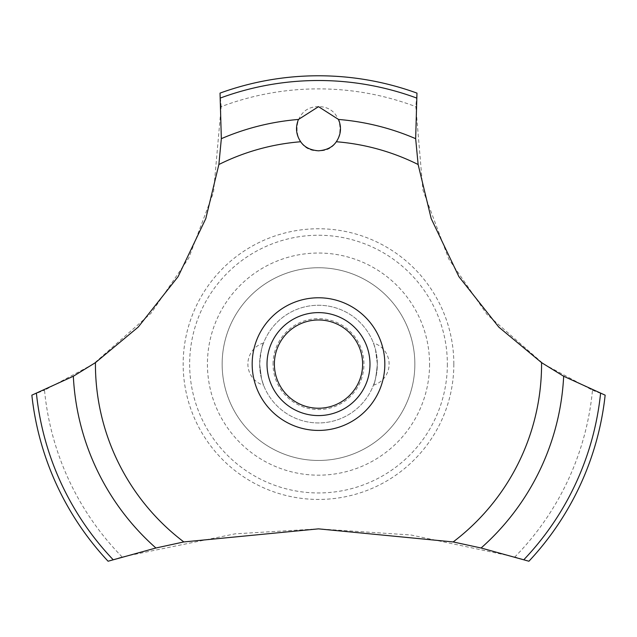 <?xml version="1.0" encoding="UTF-8"?>
<svg xmlns="http://www.w3.org/2000/svg" width="637" height="637" viewBox="0 0 637 637"><rect width="100%" height="100%" fill="white"/><g stroke="black" fill="none" stroke-linecap="round" stroke-linejoin="round"><path stroke-width="0.48" stroke-dasharray="3.19 2.39" d="M414.854 364.101A96.354 96.354 0 0 1 318.5 460.455A96.354 96.354 0 0 1 222.146 364.101A96.354 96.354 0 0 1 318.5 267.747A96.354 96.354 0 0 1 414.854 364.101A96.354 96.354 0 0 1 318.5 460.455A96.354 96.354 0 0 1 222.146 364.101A96.354 96.354 0 0 1 318.5 267.747A96.354 96.354 0 0 1 414.854 364.101M447.357 364.101A128.857 128.857 0 0 1 318.5 492.958A128.857 128.857 0 0 1 189.643 364.101A128.857 128.857 0 0 1 318.5 235.252A128.857 128.857 0 0 1 447.357 364.101M429.569 364.101A111.069 111.069 0 0 1 318.5 475.17A111.069 111.069 0 0 1 207.431 364.101A111.069 111.069 0 0 1 318.5 253.04A111.069 111.069 0 0 1 429.569 364.101M453.839 364.101A135.339 135.339 0 0 1 318.5 499.44A135.339 135.339 0 0 1 183.161 364.101A135.339 135.339 0 0 1 318.5 228.763A135.339 135.339 0 0 1 453.839 364.101M122.145 556.953A275.224 275.224 0 0 1 44.518 390.218L93.273 364.101L151.128 313.165L188.751 258.049L213.53 192.35L221.174 106.666A275.224 275.224 0 0 1 415.826 106.666L422.912 190.025L448.79 259.068L486.979 314.431L543.727 364.101L592.482 390.218A275.224 275.224 0 0 1 514.855 556.953L410.984 534.992L318.5 528.861L235.101 533.838L122.145 556.953L108.083 561.229A288.33 288.33 0 0 1 31.85 395.163L44.534 390.21M221.174 106.682L220.028 93.113A288.33 288.33 0 0 1 416.972 93.113L415.826 106.682M318.5 106.666C289.437 106.244 290.329 152.084 318.5 150.802C346.743 152.02 347.515 106.244 318.5 106.666M259.657 364.101A58.843 58.843 0 0 0 318.5 422.944A58.843 58.843 0 0 0 377.343 364.101C376.125 376.714 374.811 383.761 373.417 385.226C374.811 383.761 376.125 376.714 377.343 364.101A58.843 58.843 0 0 0 318.5 305.258A58.843 58.843 0 0 0 259.657 364.101L261.552 378.904L263.583 385.226L261.552 378.904L259.657 364.101A58.843 58.843 0 0 0 318.5 422.944A58.843 58.843 0 0 0 377.343 364.101L375.448 349.307L373.417 342.977L375.448 349.307L377.343 364.101A58.843 58.843 0 0 0 318.5 305.258A58.843 58.843 0 0 0 259.657 364.101C260.875 351.489 262.189 344.45 263.583 342.977C262.189 344.45 260.875 351.489 259.657 364.101M273.042 364.101A45.458 45.458 0 0 1 318.5 318.643A45.458 45.458 0 0 1 363.958 364.101A45.458 45.458 0 0 1 318.5 409.559A45.458 45.458 0 0 1 273.042 364.101M267.014 364.101A51.486 51.486 0 0 1 318.5 312.616A51.486 51.486 0 0 1 369.986 364.101A51.486 51.486 0 0 1 318.5 415.587A51.486 51.486 0 0 1 267.014 364.101M592.466 390.21L605.15 395.163A288.33 288.33 0 0 1 528.917 561.229L514.855 556.953M373.417 385.226A22.064 22.064 0 0 0 373.417 342.977M263.583 342.977A22.064 22.064 0 0 0 263.583 385.226"/><path stroke-width="0.96" d="M95.431 362.644L73.335 376.252L31.85 395.163A288.33 288.33 0 0 0 108.083 561.229L155.914 548.003L183.83 541.936L318.5 528.861L453.17 541.936L481.094 548.003L528.917 561.229A288.33 288.33 0 0 0 605.15 395.163L563.665 376.252L541.569 362.644L498.787 327.084L458.903 276.633L431.193 218.595L418.135 164.521L415.658 138.675L416.972 93.113A288.33 288.33 0 0 0 220.028 93.113L221.342 138.683L218.865 164.521L205.807 218.595L178.097 276.633L138.213 327.084L95.431 362.644A223.069 223.069 0 0 0 95.431 364.101A223.069 223.069 0 0 0 183.83 541.936M318.5 106.666L338.518 119.453C341.727 127.265 340.994 134.694 336.32 141.748C332.665 147.139 326.725 150.157 318.5 150.802C310.275 150.157 304.335 147.139 300.68 141.748C296.006 134.686 295.273 127.249 298.482 119.445L318.5 106.666M274.372 364.101A44.128 44.128 0 0 0 318.5 408.237A44.128 44.128 0 0 0 362.628 364.101A44.128 44.128 0 0 0 318.5 319.973A44.128 44.128 0 0 0 274.372 364.101M369.986 364.101A51.486 51.486 0 0 1 318.5 415.587A51.486 51.486 0 0 1 267.014 364.101A51.486 51.486 0 0 1 318.5 312.616A51.486 51.486 0 0 1 369.986 364.101M336.32 141.748A223.069 223.069 0 0 1 418.135 164.521M541.569 362.644A223.069 223.069 0 0 1 541.569 364.101A223.069 223.069 0 0 1 453.17 541.936M218.865 164.521A223.069 223.069 0 0 1 300.68 141.748M318.5 430.429A66.328 66.328 0 0 1 252.172 364.101A66.328 66.328 0 0 1 318.5 297.774A66.328 66.328 0 0 1 384.828 364.101A66.328 66.328 0 0 1 318.5 430.429M338.518 119.453A245.468 245.468 0 0 1 415.658 138.683M220.513 97.979A283.592 283.592 0 0 1 416.487 97.979M221.342 138.683A245.468 245.468 0 0 1 298.482 119.453M600.572 393.451A283.592 283.592 0 0 1 523.885 559.66M563.665 376.252A245.468 245.468 0 0 1 481.086 548.003M155.914 548.003A245.468 245.468 0 0 1 73.335 376.252M113.115 559.66A283.592 283.592 0 0 1 36.428 393.451"/></g></svg>
